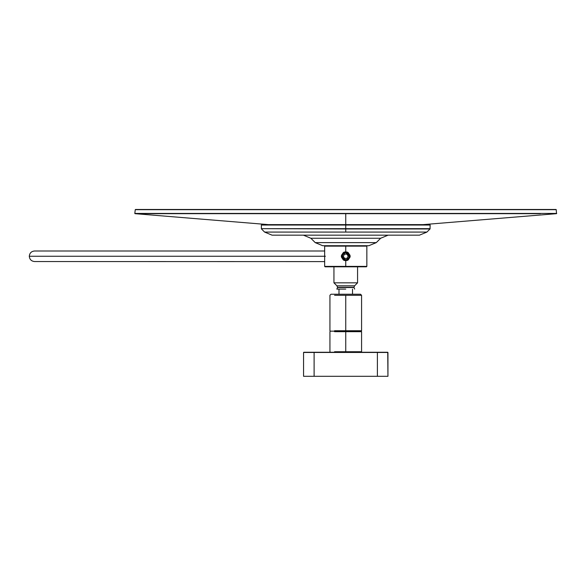 <?xml version="1.0" encoding="UTF-8"?>
<svg xmlns="http://www.w3.org/2000/svg" width="586" height="586" viewBox="0 0 586 586"><rect width="100%" height="100%" fill="white"/><g stroke="black" fill="none" stroke-linecap="round" stroke-linejoin="round"><path stroke-width="0.88" d="M361.159 331.156L330.358 331.156L361.159 331.156L361.577 330.738L345.755 330.738L361.577 330.738L361.159 331.156M330.987 294.238L360.522 294.238L330.987 294.238L329.933 295.293L329.933 330.738L330.358 331.156M361.577 295.293L345.755 295.293L345.755 330.738L345.755 295.293L334.569 295.293L361.577 295.293L360.522 294.238L361.577 295.293L361.577 330.738M334.569 330.738L345.755 330.738L334.569 330.738M333.939 282.826L357.57 282.826L333.939 282.826L333.939 266.813L333.939 282.826L336.906 285.792L354.603 285.792L336.906 285.792L333.939 282.826M352.508 294.238L352.508 289.103L352.508 294.238M345.755 289.103L336.825 289.103L345.755 289.103M357.57 266.813L357.57 282.826L354.603 285.792L353.981 287.286L337.529 287.286L353.981 287.536L337.529 287.536L336.825 289.103L337.529 287.536L353.981 287.536L354.684 289.103M336.906 285.792L337.529 287.286L336.906 285.792M344.539 258.375L346.971 258.375L344.539 258.375L343.315 256.265L344.539 258.375L343.315 256.265L344.539 254.156L343.315 256.265L344.539 254.156L346.971 254.156L344.539 254.156L346.971 254.156L348.194 256.265L346.971 254.156L348.194 256.265L346.971 258.375L348.194 256.265L346.971 258.375L344.539 258.375M345.755 252.141C350.648 250.676 350.648 261.854 345.755 260.389C340.862 261.854 340.862 250.676 345.755 252.141M345.755 260.059C341.25 257.532 341.25 254.998 345.755 252.463C350.267 254.998 350.267 257.532 345.755 260.059M34.574 256.265C34.574 262.528 34.574 262.528 34.574 256.265C34.574 250.002 34.574 250.002 34.574 256.265L325.384 256.265L34.574 256.265C34.574 250.002 34.574 250.002 34.574 256.265C34.574 262.528 34.574 262.528 34.574 256.265L29.3 256.265L34.574 256.265M303.775 352.252L387.947 352.464L303.563 352.464L303.563 376.307L303.563 352.464L314.111 352.464L314.111 376.307L314.111 352.464L377.399 352.464L377.399 376.307L377.399 352.464L387.947 352.464L387.947 376.307L387.742 352.252L303.775 352.252M303.563 376.307L387.947 376.307L303.563 376.307M361.577 351.725L334.569 351.725L361.577 351.725L361.049 352.252L361.577 351.725L361.577 331.683L345.755 331.683L345.755 351.725L345.755 331.683L334.569 331.683L361.577 331.683L361.049 331.156L361.577 331.683M345.755 213.67L134.992 213.67L345.755 213.67L345.755 224.621L345.755 213.67L540.475 213.67L345.755 213.67M556.011 209.488L135.263 209.671L134.809 213.436L556.7 213.436L134.809 213.436L135.263 209.671L556.246 209.671L556.517 213.67L423.165 224.621M134.992 213.67L268.351 224.621M494.43 209.488L135.498 209.488M261.788 224.621L429.721 224.621L261.788 224.621L261.371 225.039L345.755 225.039L261.371 225.039L261.371 228.665L430.146 228.665L345.755 228.665L345.755 225.039L345.755 228.665L261.371 228.665L345.755 228.965L261.371 228.665M430.146 225.039L345.755 225.039L430.146 225.039L429.721 224.621L430.146 225.039L430.021 228.965L345.755 228.965L345.755 232.078L345.755 228.965L430.021 228.965L426.901 232.078L345.755 232.078L426.901 232.078L419.444 235.169L272.065 235.169L419.444 235.169M264.608 232.078L345.755 232.078L264.608 232.078L272.065 235.169L264.608 232.078L261.488 228.965M303.409 235.169L310.873 238.26L380.644 238.26L310.873 238.26L303.409 235.169M368.814 245.717L322.696 245.717L368.814 245.717L376.271 242.626L315.239 242.626L376.271 242.626L380.644 238.26L388.1 235.169M315.239 242.626L310.873 238.26L315.239 242.626L322.696 245.717L315.239 242.626M324.659 261.752L324.659 250.779L324.659 266.388L325.084 266.813M345.755 266.388L366.851 266.388L324.659 266.388L345.755 266.388L345.755 260.836C339.88 257.789 339.88 254.742 345.755 251.694L345.755 246.135L324.659 246.135L366.851 246.135L345.755 246.135L345.755 251.694C351.629 254.742 351.629 257.789 345.755 260.836L345.755 266.388L324.659 266.388L366.851 266.388L345.755 266.388L345.755 266.813L366.433 266.813L325.084 266.813L345.755 266.813L345.755 266.388M324.695 261.605L34.574 261.539C31.373 261.224 29.615 259.466 29.3 256.265C29.615 253.064 31.373 251.306 34.574 250.991L324.71 250.991M345.755 252.749C336.825 254.199 347.835 265.187 349.271 256.265L345.755 252.749L349.271 256.265C347.835 265.187 336.825 254.199 345.755 252.749L345.755 251.694C339.88 254.742 339.88 257.789 345.755 260.836C351.629 257.789 351.629 254.742 345.755 251.694L345.755 252.749M345.755 246.135L366.851 246.135L324.659 246.135L345.755 246.135L345.755 245.717L345.755 246.135M339.001 294.238L339.001 289.103M330.46 331.156L329.933 331.683L329.933 351.725L330.46 352.252M556.033 209.48L135.476 209.48M366.433 266.813L366.851 266.388L366.851 246.135L366.433 245.717M325.084 245.717L324.659 246.135L324.659 250.779"/></g></svg>
